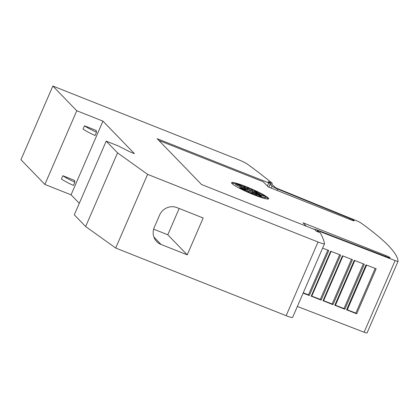 <?xml version="1.0" encoding="UTF-8"?>
<svg xmlns="http://www.w3.org/2000/svg" width="419" height="419" viewBox="0 0 419 419"><rect width="100%" height="100%" fill="white"/><g stroke="black" fill="none" stroke-linecap="round" stroke-linejoin="round"><path stroke-width="0.63" d="M270.37 183.648L271.936 184.271L275.33 187.445L277.174 188.403L356.553 220.75A4.489 0.508 -156.6 0 1 360.879 222.908A448.922 50.568 -156.6 0 1 388.418 245.66A448.922 50.568 -156.6 0 1 398.05 261.299A4.489 0.508 -156.6 0 1 398.045 261.325A4.489 0.508 -156.6 0 1 395.117 260.576L318.398 230.974L317.225 230.675L318.304 231.964M349.76 219.388L350.116 218.571L277.629 189.032A5.389 0.608 -156.6 0 1 272.109 186.167A5.389 0.608 -156.6 0 1 272.067 186.12L270.035 184.428M158.853 140.449L263.116 181.699L268.349 186.974L351.326 220.006A3.813 0.429 23.4 0 0 354.217 220.803A3.813 0.429 23.4 0 0 354.144 220.645A3.813 0.429 23.4 0 0 350.116 218.571M385.339 256.344L385.7 255.506L303.042 222.803L306.237 226.187M313.931 229.251L313.931 229.245A5.389 0.608 -156.6 0 1 313.931 229.245A5.389 0.608 -156.6 0 1 317.44 230.141L387.502 257.177A3.813 0.429 23.4 0 0 390.099 257.858A3.813 0.429 23.4 0 0 390.021 257.701A3.813 0.429 23.4 0 0 385.7 255.506M265.133 196.616A20.201 2.273 -156.6 0 1 267.94 198.679A20.201 2.273 -156.6 0 1 268.233 199.03M268.249 197.967A20.201 2.273 -156.6 0 1 268.663 198.795A20.201 2.273 -156.6 0 1 251.678 193.903A20.201 2.273 -156.6 0 1 231.995 183.574A20.201 2.273 -156.6 0 1 231.581 182.747A20.201 2.273 -156.6 0 1 248.567 187.639A20.201 2.273 -156.6 0 1 268.249 197.967M265.112 196.6A16.634 1.875 -156.6 0 1 265.452 197.281A16.634 1.875 -156.6 0 1 255.831 194.976A16.634 1.875 -156.6 0 1 239.6 187.633L245.984 189.467L242.664 189.037L247.98 190.488L248.221 191.31L250.305 191.535L253.186 193.777L252.62 192.452L256.596 194.631L254.558 193.101L261.954 196.694L255.831 193.374L261.215 195.636L256.245 193.243L263.829 196.092L255.737 192.719L259.371 193.735L254.385 191.881L257.711 192.311L252.39 190.865L252.149 190.043L250.064 189.812L247.184 187.576L247.755 188.896L243.774 186.717L245.812 188.251L238.416 184.653L244.539 187.974L235.949 183.862A16.634 1.875 -156.6 0 1 251.374 189.147A16.634 1.875 -156.6 0 1 265.112 196.6M239.354 188.199L239.6 187.633M265.452 197.281L265.101 198.103A16.634 1.875 -156.6 0 1 263.813 198.276M255.396 193.505L255.737 192.719M256.135 193.505L256.245 193.243M255.71 193.657L255.831 193.374M254.412 193.437L254.558 193.101M252.332 193.112L252.62 192.452M245.801 189.896L245.984 189.467M255.506 193.248L254.029 192.698L254.385 191.881M254.213 192.274L252.039 191.682L252.39 190.865M252.039 191.682L251.793 190.86L252.149 190.043M251.793 190.86L249.708 190.635L250.064 189.812M249.708 190.635L247.681 189.058M245.607 188.733L247.399 189.718L247.755 188.896M244.308 188.508L245.461 189.069L245.812 188.251M235.949 183.862L235.593 184.685L244.183 188.791L244.539 187.974M231.702 183.223A20.201 2.273 -156.6 0 1 235.923 183.925M96.16 130.435L96.506 132.226A18.955 2.137 -156.6 0 1 84.46 125.794L96.16 130.435M84.46 125.794L83.041 129.068A18.955 2.137 23.4 0 0 95.087 135.505L96.506 132.226M74.545 180.38L74.891 182.171A18.955 2.137 -156.6 0 1 62.85 175.734L74.545 180.38M62.85 175.734L61.431 179.013A18.955 2.137 23.4 0 0 73.477 185.449L74.891 182.171M102.954 121.138L76.771 110.747L52.836 86.036L238.264 159.629A8.977 1.011 -156.6 0 1 247.613 164.253A1032.516 116.304 -156.6 0 1 272.01 183.024L268.202 181.652L270.428 183.517L157.162 138.699L201.513 184.496L315.235 229.764L316.067 231.079L320.315 232.906A1032.516 116.304 -156.6 0 1 324.51 243.659A8.977 1.011 -156.6 0 1 324.5 243.738A8.977 1.011 -156.6 0 1 318.037 242.004L147.588 174.356L117.54 152.851L106.196 141.135L118.278 145.932L129.586 151.715L134.42 153.632L102.954 121.138L71.068 194.83L79.285 203.315M52.836 86.036L20.95 159.723L44.88 184.433L76.771 110.747M44.88 184.433L71.068 194.83M187.235 254.846L161.048 244.455A13.466 12.916 -44.1 0 1 156.69 241.543A13.466 12.916 -44.1 0 1 154.276 227.376L159.592 215.094A13.466 12.916 -44.1 0 1 176.991 207.609L203.178 218.006L187.235 254.846L167.789 234.766L153.647 229.156M179.164 208.473L167.789 234.766M311.176 296.264L330.664 251.232L340.626 255.077L321.143 300.109L311.657 296.317M322.991 300.821L342.475 255.789L352.473 259.649L332.985 304.681L323.499 300.884M334.765 305.367L354.254 260.335L364.321 264.216L344.832 309.248L335.336 305.451M346.518 309.903L366.007 264.871L376.162 268.789L356.674 313.821L347.173 310.013M322.604 248.121L328.784 250.504L309.301 295.536L308.478 294.829L303.262 292.818M356.674 313.821L355.841 313.098L347.288 309.798M344.832 309.248L343.999 308.531L335.451 305.231M332.985 304.681L332.162 303.964L323.615 300.669M321.143 300.109L320.32 299.396L311.773 296.102M308.478 294.829L327.82 250.138M320.32 299.396L339.662 254.705M332.162 303.964L351.499 259.272M343.999 308.531L363.341 263.839M355.841 313.098L375.178 268.406M309.301 295.536L303.12 293.153M297.359 306.457L364.116 332.22A4.489 0.508 23.4 0 0 367.044 332.964A4.489 0.508 23.4 0 0 367.049 332.937M271.203 188.11L272.067 186.12M106.196 141.135L74.31 214.821L85.654 226.538L115.702 248.043L286.146 315.69A8.977 1.011 23.4 0 0 292.614 317.424L324.5 243.738M115.702 248.043L147.588 174.356M85.654 226.538L117.54 152.851M271.811 184.219L272.23 183.25M268.846 187.173L270.428 183.517M277.027 190.43L277.629 189.032M318.079 231.702L318.398 230.974M153.92 237.091L161.048 244.455M364.116 332.22L395.117 260.576M286.146 315.69L318.037 242.004M267.406 186.031L268.778 182.862M311.663 296.348L331.115 251.405M323.505 300.915L342.952 255.972M335.341 305.482L354.788 260.539M347.183 310.044L366.625 265.107M367.044 332.964L398.045 261.325"/></g></svg>
